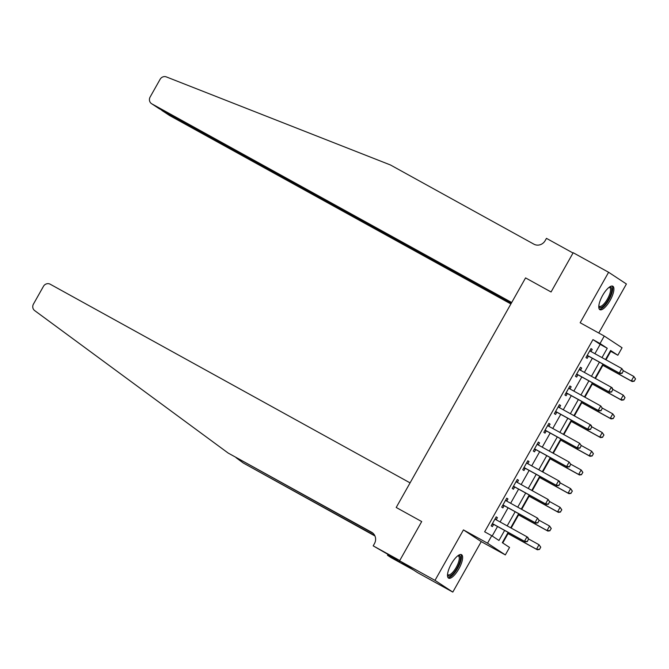 <?xml version="1.0" encoding="UTF-8"?>
<svg xmlns="http://www.w3.org/2000/svg" width="669" height="669" viewBox="0 0 669 669"><rect width="100%" height="100%" fill="white"/><g stroke="black" fill="none" stroke-linecap="round" stroke-linejoin="round"><path stroke-width="1" d="M458.825 568.884A13.397 4.482 118.9 0 0 461.543 554.693A13.397 4.482 118.9 0 0 451.316 563.942A13.397 4.482 118.9 0 0 448.598 578.141A13.397 4.482 118.9 0 0 458.825 568.884M610.095 300.423A13.397 4.482 118.9 0 0 612.821 286.223A13.397 4.482 118.9 0 0 602.593 295.481A13.397 4.482 118.9 0 0 599.867 309.672A13.397 4.482 118.9 0 0 610.095 300.423M508.139 532.373L502.327 542.684L509.544 547.434L505.329 554.91L487.534 543.195L491.748 535.71L498.965 540.46L504.618 530.425M481.245 541.614L463.45 529.898L435.001 580.374L399.585 560.823L417.389 572.539L452.804 592.09L481.245 541.614L505.329 554.91M598.78 333.028L626.41 283.991L608.606 272.275L580.165 322.751L604.249 336.047L622.053 347.763L617.838 355.247L610.621 350.489L605.512 359.554M605.98 359.813L610.755 351.334L617.838 355.247M502.77 542.969L508.055 533.603M511.166 528.067L518.584 514.904M521.703 509.377L529.12 496.214M532.24 490.678L539.657 477.515M542.776 471.98L550.194 458.817M553.305 453.289L560.722 440.127M563.842 434.591L571.259 421.428M574.378 415.901L581.796 402.73M584.907 397.202L592.324 384.039M595.443 378.503L602.861 365.341M435.001 580.374L452.804 592.09M511.375 303.09L159.038 108.587L151.545 103.67A5.151 4.85 -56.6 0 1 150.124 97.022L160.108 79.302A5.151 4.85 -56.6 0 1 166.347 76.91L390.453 164.975L533.895 244.168A8.588 8.087 -56.6 0 0 545.193 240.597L546.456 238.356L573.024 253.016L551.064 291.977L573.191 252.723L608.606 272.275M610.755 351.334L610.312 351.041M594.908 353.7L600.168 344.368L592.951 339.609L484.657 531.805L491.748 535.71M492.183 536.003L497.535 526.52M500.103 521.962L508.072 507.821M510.639 503.264L518.6 489.123M521.168 484.565L529.137 470.432M531.704 465.875L539.674 451.734M542.241 447.176L550.202 433.035M552.77 428.478L560.739 414.345M563.306 409.788L571.276 395.647M573.843 391.089L581.804 376.956M584.38 372.399L592.341 358.258M591.028 351.509L592.224 349.385L591.028 348.599L585.969 357.572L587.173 358.358L588.386 356.209M580.5 370.208L581.696 368.084L580.491 367.289L575.432 376.262L576.636 377.057L577.849 374.908M569.963 388.906L571.159 386.782L569.955 385.988L564.904 394.961L566.099 395.755L567.312 393.598M559.426 407.597L560.622 405.473L559.426 404.678L554.367 413.659L555.571 414.446L556.784 412.296M548.889 426.295L550.094 424.171L548.889 423.377L543.83 432.35L545.034 433.144L546.247 430.995M538.361 444.994L539.557 442.861L538.353 442.075L533.293 451.048L534.498 451.843L535.71 449.685M527.824 463.684L529.02 461.56L527.816 460.765L522.765 469.738L523.969 470.533L525.182 468.384M517.288 482.382L518.492 480.258L517.288 479.464L512.228 488.437L513.432 489.231L514.645 487.074M506.759 501.073L507.955 498.949L506.751 498.162L501.691 507.135L502.896 507.922L504.108 505.772M496.222 519.771L497.418 517.647L496.214 516.853L491.163 525.826L492.359 526.62L493.571 524.471M399.585 560.823L421.704 521.561L396.207 507.478L525.566 277.903L511.701 302.505L151.846 103.854L159.038 108.587M463.45 529.898L487.534 543.195M592.951 339.609L600.034 343.523L604.249 336.047M551.064 291.977L525.566 277.903L551.064 291.977M602.945 364.112L594.984 378.253M592.416 382.81L584.447 396.943M581.879 401.5L573.91 415.641M571.343 420.199L563.382 434.34M560.814 438.897L552.845 453.03M550.278 457.588L542.308 471.729M539.741 476.286L531.78 490.419M529.204 494.976L521.243 509.117M518.676 513.675L510.706 527.816M601.991 357.614L607.251 348.273L600.034 343.523M507.186 525.867L515.155 511.735M517.722 507.177L525.683 493.036M528.251 488.479L536.22 474.338M538.788 469.78L546.757 455.648M549.324 451.09L557.285 436.949M559.861 432.391L567.822 418.25M570.389 413.693L578.359 399.56M580.926 395.003L588.896 380.862M591.463 376.304L599.424 362.172M600.168 344.368L607.251 348.273M590.97 348.691L592.224 349.385M580.433 367.39L581.696 368.084M569.904 386.088L571.159 386.782M559.368 404.778L560.622 405.473M548.831 423.477L550.094 424.171M538.302 442.167L539.557 442.861M527.766 460.866L529.02 461.56M517.229 479.564L518.492 480.258M506.692 498.254L507.955 498.949M496.164 516.953L497.418 517.647M622.111 373.168L623.374 370.927L622.111 373.168L619.277 373.034L620.146 373.603L588.979 356.401A1.714 1.614 -56.6 0 0 588.503 356.234L586.889 355.941M589.882 350.631L590.25 351.033A1.714 1.614 -56.6 0 0 590.635 351.342L621.81 368.544L619.277 373.034L588.11 355.824A1.714 1.614 -56.6 0 0 587.641 355.665L587.098 355.565M623.374 370.927L621.81 368.544L623.525 371.019M590.25 351.033L591.112 351.601L590.008 350.397M620.146 373.603L622.254 373.26M602.401 365.09L632.172 381.522L631.31 380.954L633.836 376.463L623.374 370.693M635.408 378.838L633.836 376.463L635.55 378.938L634.145 381.087L635.55 378.938M602.435 365.015L631.31 380.954L634.145 381.087M634.287 381.179L632.172 381.522M511.216 303.366L162.458 110.837L169.65 115.57A5.151 4.85 123.4 0 1 169.349 115.386L162.617 110.561M510.89 303.952L169.65 115.57M161.221 109.791L162.157 110.661M399.753 560.522L421.704 521.561L396.207 507.478L410.072 482.876L50.217 284.225A5.151 4.85 -56.6 0 0 43.435 286.365L33.45 304.086A5.151 4.85 -56.6 0 0 34.671 310.6L228.137 453.038L371.579 532.223A8.588 8.087 123.4 0 1 372.089 532.532A8.588 8.087 123.4 0 1 374.456 543.613L373.185 545.854L399.753 560.522M236.073 457.696L243.307 463.023L374.782 535.601M243.307 463.023L374.949 535.978M228.137 453.038L373.143 533.369M373.185 545.854L390.412 555.814L399.694 561.927L387.502 555.278L390.989 557.578L413.693 570.113M387.961 554.467L387.502 555.278M611.575 391.858L612.846 389.617L611.575 391.858L608.74 391.733L609.61 392.302L578.442 375.092A1.714 1.614 -56.6 0 0 577.974 374.924L576.352 374.632M579.346 369.321L579.714 369.731A1.714 1.614 -56.6 0 0 580.107 370.041L611.274 387.242L608.74 391.733L577.573 374.523A1.714 1.614 -56.6 0 0 577.104 374.356L576.561 374.255M612.846 389.617L611.274 387.242L612.135 387.811L612.988 389.718M579.714 369.731L580.583 370.3L579.479 369.096M609.61 392.302L611.725 391.959M601.046 410.557L602.309 408.316L601.046 410.557L598.211 410.423L599.073 410.992L567.906 393.79A1.714 1.614 -56.6 0 0 567.437 393.623L565.823 393.33M568.809 388.02L569.177 388.421A1.714 1.614 -56.6 0 0 569.57 388.731L600.737 405.941L598.211 410.423L567.044 393.221A1.714 1.614 -56.6 0 0 566.576 393.054L566.033 392.954M602.309 408.316L600.737 405.941L602.451 408.408M569.177 388.421L570.047 388.998L568.943 387.786M599.073 410.992L601.188 410.649M590.51 429.255L591.772 427.006L590.51 429.255L587.675 429.122L588.544 429.69L557.369 412.489A1.714 1.614 -56.6 0 0 556.901 412.321L555.287 412.02M558.272 406.719L558.648 407.12A1.714 1.614 -56.6 0 0 559.033 407.429L590.2 424.631L587.675 429.122L556.508 411.912A1.714 1.614 -56.6 0 0 556.039 411.744L555.496 411.652M591.772 427.006L590.2 424.631L591.07 425.2L591.914 427.106M558.648 407.12L559.51 407.689L558.406 406.484M588.544 429.69L590.652 429.347M591.864 383.78L621.635 400.221L620.773 399.652L623.299 395.162L612.837 389.391M624.871 397.537L623.299 395.162L625.013 397.629L623.751 399.878L625.013 397.629M591.906 383.713L620.773 399.652L623.608 399.778M623.751 399.878L621.635 400.221M581.328 402.479L611.106 418.911L610.237 418.342L612.771 413.86L602.309 408.082M614.334 416.235L612.771 413.86L614.485 416.327L613.214 418.568L614.485 416.327M581.369 402.404L610.237 418.342L613.072 418.476M613.214 418.568L611.106 418.911M570.799 421.169L600.57 437.61L599.7 437.041L602.234 432.55L591.772 426.78M603.806 434.925L602.234 432.55L603.948 435.026L602.535 437.175L603.948 435.026M570.833 421.102L599.7 437.041L602.535 437.175M602.685 437.267L600.57 437.61M579.973 447.946L581.236 445.705L579.973 447.946L577.138 447.812L578.008 448.389L546.841 431.179A1.714 1.614 -56.6 0 0 546.372 431.012L544.75 430.719M547.744 425.409L548.112 425.819A1.714 1.614 -56.6 0 0 548.496 426.12L579.672 443.33L577.138 447.812L545.971 430.61A1.714 1.614 -56.6 0 0 545.503 430.443L544.959 430.343M581.236 445.705L579.672 443.33L581.386 445.797M548.112 425.819L548.973 426.387L547.878 425.175M578.008 448.389L580.123 448.046M560.262 439.868L590.033 456.308L589.172 455.731L591.697 451.249L581.236 445.47M593.269 453.624L591.697 451.249L593.411 453.716L592.149 455.965L593.411 453.716M560.304 439.801L589.172 455.731L592.006 455.865M592.149 455.965L590.033 456.308M609.35 287.135A11.59 3.88 -61.1 0 1 611.374 292.386A11.59 3.88 -61.1 0 1 605.177 304.219A11.59 3.88 -61.1 0 1 598.797 306.26M598.83 305.85A10.729 3.588 118.9 0 0 599.315 306.327A10.729 3.588 118.9 0 0 604.475 303.325A10.729 3.588 118.9 0 0 609.777 293.858A10.729 3.588 118.9 0 0 609.685 287.536A10.729 3.588 118.9 0 0 609.024 287.377M599.307 309.153A13.305 4.449 118.9 0 0 605.177 305.248A13.305 4.449 118.9 0 0 612.076 286.023M458.081 555.605A11.59 3.88 -61.1 0 1 459.595 562.596A11.59 3.88 -61.1 0 1 452.88 573.81A11.59 3.88 -61.1 0 1 447.519 574.721M447.553 574.32A10.729 3.588 118.9 0 0 448.046 574.796A10.729 3.588 118.9 0 0 458.466 562.437A10.729 3.588 118.9 0 0 458.416 556.006A10.729 3.588 118.9 0 0 457.755 555.847M448.038 577.615A13.305 4.449 118.9 0 0 460.431 562.119A13.305 4.449 118.9 0 0 460.799 554.492M569.444 466.644L570.707 464.403L569.444 466.644L566.61 466.51L567.471 467.079L536.304 449.877A1.714 1.614 -56.6 0 0 535.836 449.71L534.213 449.417M537.207 444.107L537.575 444.509A1.714 1.614 -56.6 0 0 537.968 444.818L569.135 462.028L566.61 466.51L535.434 449.309A1.714 1.614 -56.6 0 0 534.966 449.142L534.431 449.041M570.707 464.403L569.135 462.028L570.849 464.495M537.575 444.509L538.445 445.077L537.341 443.873M567.471 467.079L569.587 466.736M549.726 458.566L579.505 474.998L578.635 474.43L581.16 469.939L570.707 464.169M582.732 472.322L581.16 469.939L582.875 472.414L581.47 474.564L582.875 472.414M549.767 458.491L578.635 474.43L581.47 474.564M581.612 474.656L579.505 474.998M558.908 485.343L560.17 483.093L558.908 485.343L556.073 485.209L556.934 485.778L525.767 468.568A1.714 1.614 -56.6 0 0 525.299 468.4L523.685 468.108M526.67 462.806L527.038 463.207A1.714 1.614 -56.6 0 0 527.431 463.517L558.598 480.718L556.073 485.209L524.906 467.999A1.714 1.614 -56.6 0 0 524.437 467.832L523.894 467.731M560.17 483.093L558.598 480.718L559.468 481.287L560.313 483.194M527.038 463.207L527.908 463.776L526.804 462.572M556.934 485.778L559.05 485.435M539.189 477.256L568.968 493.697L568.098 493.128L570.632 488.638L560.17 482.867M572.196 491.013L570.632 488.638L572.346 491.113L570.933 493.262L572.346 491.113M539.231 477.189L568.098 493.128L570.933 493.262M571.083 493.354L568.968 493.697M548.371 504.033L549.634 501.792L548.371 504.033L545.536 503.899L546.406 504.476L515.239 487.266A1.714 1.614 -56.6 0 0 514.77 487.099L513.148 486.806M516.142 481.496L516.51 481.906A1.714 1.614 -56.6 0 0 516.894 482.207L548.07 499.417L545.536 503.899L514.369 486.698A1.714 1.614 -56.6 0 0 513.901 486.53L513.357 486.43M549.634 501.792L548.07 499.417L549.784 501.884M516.51 481.906L517.371 482.474L516.267 481.262M546.406 504.476L548.513 504.133M528.661 495.955L558.431 512.387L557.57 511.818L560.095 507.336L549.634 501.558M561.667 509.711L560.095 507.336L561.809 509.803L560.405 511.952L561.809 509.803M528.694 495.888L557.57 511.818L560.405 511.952M560.547 512.044L558.431 512.387M537.834 522.732L539.105 520.49L537.834 522.732L535.008 522.598L535.869 523.166L504.702 505.965A1.714 1.614 -56.6 0 0 504.234 505.797L502.611 505.496M505.605 500.195L505.973 500.596A1.714 1.614 -56.6 0 0 506.366 500.905L537.533 518.107L535.008 522.598L503.832 505.388A1.714 1.614 -56.6 0 0 503.364 505.229L502.829 505.128M539.105 520.49L537.533 518.107L539.247 520.582M505.973 500.596L506.843 501.165L505.739 499.96M535.869 523.166L537.985 522.824M518.124 514.653L547.894 531.086L547.033 530.517L549.558 526.026L539.097 520.256M551.131 528.401L549.558 526.026L551.273 528.502L549.868 530.651L551.273 528.502M518.166 514.578L547.033 530.517L549.868 530.651M550.01 530.743L547.894 531.086M527.306 541.422L528.569 539.181L527.306 541.422L524.471 541.296L525.332 541.865L494.165 524.655A1.714 1.614 -56.6 0 0 493.697 524.488L492.083 524.195M495.068 518.885L495.436 519.295A1.714 1.614 -56.6 0 0 495.829 519.604L526.996 536.806L524.471 541.296L493.304 524.086A1.714 1.614 -56.6 0 0 492.836 523.919L492.292 523.819M528.569 539.181L526.996 536.806L527.866 537.374L528.711 539.281M495.436 519.295L496.306 519.863L495.202 518.659M525.332 541.865L527.448 541.522M507.587 533.344L537.366 549.784L536.496 549.216L539.03 544.725L528.569 538.955M540.594 547.1L539.03 544.725L540.744 547.192L539.473 549.441L540.744 547.192M507.629 533.277L536.496 549.216L539.331 549.341M539.473 549.441L537.366 549.784M587.641 355.665L588.503 356.234M588.11 355.824L588.979 356.401M372.574 532.875L371.579 532.223M577.104 374.356L577.974 374.924M577.573 374.523L578.442 375.092M566.576 393.054L567.437 393.623M567.044 393.221L567.906 393.79M556.039 411.744L556.901 412.321M556.508 411.912L557.369 412.489M545.503 430.443L546.372 431.012M545.971 430.61L546.841 431.179M534.966 449.142L535.836 449.71M535.434 449.309L536.304 449.877M524.437 467.832L525.299 468.4M524.906 467.999L525.767 468.568M513.901 486.53L514.77 487.099M514.369 486.698L515.239 487.266M503.364 505.229L504.234 505.797M503.832 505.388L504.702 505.965M492.836 523.919L493.697 524.488M493.304 524.086L494.165 524.655"/></g></svg>
